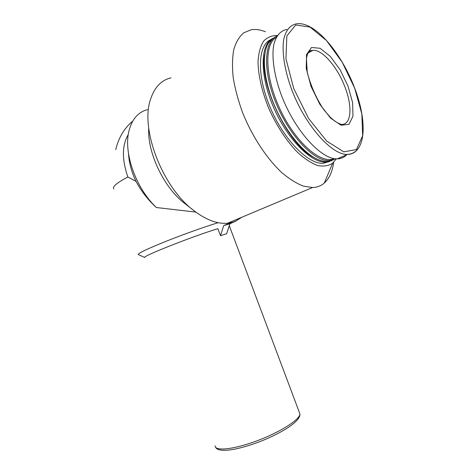 <?xml version="1.0" encoding="UTF-8"?>
<svg xmlns="http://www.w3.org/2000/svg" width="474" height="474" viewBox="0 0 474 474"><rect width="100%" height="100%" fill="white"/><g stroke="black" fill="none" stroke-linecap="round" stroke-linejoin="round"><path stroke-width="0.71" d="M128.531 153.789C129.064 162.825 131.553 172.003 135.997 181.329C141.293 191.295 148.095 200.028 156.396 207.523C135.86 188.379 123.127 152.332 129.07 130.522C132.181 118.938 138.319 111.983 147.485 109.66M218.176 222.691C204.875 226.732 183.32 234.411 165.983 241.319C147.811 248.654 138.538 253.051 138.159 254.497L138.384 254.597M195.833 212.091L156.396 207.523M128.282 134.515C121.942 145.24 121.806 159.4 127.873 176.998L135.997 181.329M220.493 235.673L223.74 225.565L229.884 223.793L226.643 233.789L220.493 235.673L217.874 228.687C193.511 236.022 141.845 256.428 144.718 257.471L138.159 254.497M229.493 226.294L229.209 225.879M148.712 128.158C147.319 153.292 164.33 188.285 185.067 203.713L193.712 210.474M170.984 77.831C161.456 80.118 154.696 87.115 150.708 98.823C139.64 128.679 162.736 188.048 194.328 210.954C206.409 220.049 217.483 224.143 227.55 223.236L232.432 222.33L235.4 221.275L241.858 217.228M265.434 31.752C260.321 29.738 255.569 29.074 251.179 29.761L243.63 32.854C239.311 36.599 236.046 42.079 233.83 49.302C232.313 57.443 232.106 66.864 233.196 77.552C235.057 88.768 238.167 100.393 242.516 112.421C252.138 136.435 266.791 158.63 281.799 172.613C289.27 178.905 296.416 183.391 303.236 186.069L312.556 187.544C317.147 187.372 321.064 185.879 324.299 183.065C329.317 178.544 332.44 171.612 333.678 162.274M277.385 35.526C271.928 35.396 267.318 37.28 263.556 41.167C260.422 46.209 258.579 53.023 258.022 61.596C258.194 75.49 262.152 92.483 269.291 109.589C277.023 126.517 287.078 141.637 297.625 152.444C304.634 158.784 311.282 163.139 317.568 165.503C323.458 166.682 328.482 165.918 332.641 163.216L336.333 158.843M270.998 39.538C257.678 44.71 256.475 75.176 270.216 107.468C283.813 139.789 308.106 164.229 323.049 163.323L329.525 161.533M272.935 38.335C260.131 44.2 259.527 74.862 273.362 106.881C287.066 138.929 311.027 162.967 325.774 162.126L331.581 160.704M264.77 54.303C258.52 82.997 287.724 144.043 313.213 157.042L314.777 157.913M274.6 37.41L269.119 42.085C261.838 52.122 262.952 76.089 272.74 101.223C282.504 126.357 299.568 149.103 314.007 157.475C318.848 160.277 323.227 161.628 327.143 161.527L333.263 159.939M277.035 36.06C263.769 40.995 262.643 71.503 276.431 104.073C290.088 136.666 314.369 161.45 329.199 160.627L335.728 158.802M310.363 51.743L309.67 50.996M276.295 37.363C263.657 44.55 265.079 78.69 281.005 111.26C296.789 143.895 321.473 164.359 334.312 158.636M286.906 29.435C280.484 30.662 276.105 35.763 273.782 44.728C271.448 57.437 274.286 76.421 281.752 96.157C295.403 131.482 321.639 159.685 337.257 158.855C341.049 158.766 344.195 157.392 346.695 154.737M348.058 86.238L340.16 69.856L330.265 56.353L320.086 48.283L311.56 47.483L306.518 54.575L306.257 68.475L311.021 86.369L319.814 104.262L330.621 118.162L341.031 125.219L348.947 124.366L352.988 116.219L352.615 102.651L348.058 86.238M229.884 223.793L235.4 221.275M223.74 225.565L229.363 223.207L235.471 221.459M132.726 121.143C124.342 128.069 118.672 137.555 115.715 149.606M127.873 176.998C116.628 182.964 111.971 186.946 113.902 188.93M299.284 412.22L299.929 413.938C300.125 419.383 280.655 431.956 257.335 440.69C234.014 449.488 214.734 451.479 215.125 445.815M337.257 158.855L347.412 154.423C366.224 153.357 367.587 121.765 354.635 88.04C341.76 53.728 315.192 20.927 296.6 23.819C290.284 24.962 286.018 30.016 283.813 38.992C281.627 51.719 284.601 70.833 292.144 90.765C305.937 126.44 332.055 155.087 347.412 154.423C351.548 154.364 354.878 152.723 357.402 149.511M354.605 88.022L342.175 62.153L326.468 40.515L309.972 27.042L295.705 24.986L286.853 35.947L285.941 58.687L293.732 88.537L308.533 118.376L326.651 141.051L343.78 151.852L356.442 149.559L362.646 135.819L361.858 113.967L354.605 88.022M345.036 87.252C337.737 67.474 322.409 49.278 312.923 50.351L310.304 50.594C309.326 51.168 308.378 52.359 307.472 54.172L306.423 58.332L307.253 72.558C310.991 86.345 316.472 98.675 323.683 109.559L330.378 117.38L334.579 120.971C337.541 122.908 339.929 124.07 341.754 124.461C351.412 124.52 352.538 106.496 345.036 87.252M230.044 222.893L230.423 222.033M229.345 225.891L299.929 413.938C300.8 421.066 282.628 432.644 260.256 441.472C237.693 450.116 218.164 453.268 215.486 447.089M227.55 223.236L312.556 187.544M332.641 163.216L324.299 183.065M323.049 163.323L325.774 162.126M313.213 157.042L314.007 157.475M327.143 161.527L329.199 160.627M308.017 53.029L312.923 50.351"/></g></svg>
